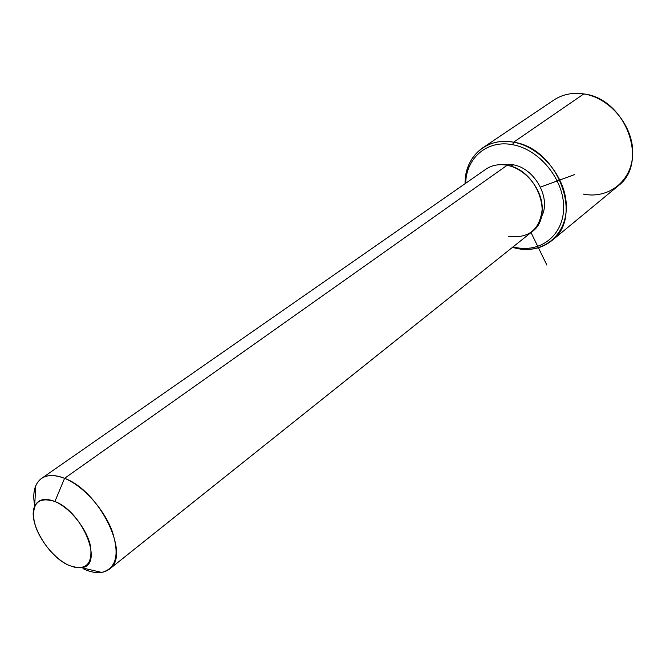 <?xml version="1.0" encoding="UTF-8"?>
<svg xmlns="http://www.w3.org/2000/svg" width="666" height="666" viewBox="0 0 666 666"><rect width="100%" height="100%" fill="white"/><g stroke="black" fill="none" stroke-linecap="round" stroke-linejoin="round"><path stroke-width="1" d="M510.955 166.259L513.036 164.777C535.039 168.14 551.789 199.217 541.333 216.866C551.789 199.217 535.039 168.14 513.036 164.777L510.955 166.259M502.522 164.71L513.036 164.777L502.522 164.71M41.8 478.238L485.489 169.48C491.608 165.176 498.817 163.778 507.126 165.285L64.577 478.321C82.792 485.664 103.463 508.358 111.938 530.486C119.838 554.52 116.417 568.498 101.673 572.419C96.412 573.176 90.476 572.069 83.866 569.097L84.699 568.448L83.866 569.097C94.788 573.909 103.438 573.817 109.807 568.847C130.794 554.853 99.384 490.767 64.577 478.321L507.126 165.285C536.638 169.58 554.07 215.851 532.567 231.302L109.807 568.847M64.577 478.321C54.754 474.467 46.945 474.583 41.15 478.688C34.549 483.991 32.401 492.998 34.699 505.702C33.208 497.81 33.541 491.175 35.714 485.805C40.534 475.482 50.158 472.985 64.577 478.321L54.912 501.506L64.577 478.321M68.873 565.351L75.491 567.507L81.352 567.665C104.47 566.208 83.408 512.137 54.912 501.506C44.83 497.602 38.079 499.225 34.665 506.36C27.356 521.253 48.052 556.676 68.873 565.351C54.013 558.666 38.054 538.528 34.249 521.694C31.493 503.23 38.378 496.503 54.912 501.506C70.138 507.783 87.146 529.195 90.584 546.42C92.632 564.851 85.398 571.162 68.873 565.351M508.649 236.288C528.896 238.786 540.109 229.529 542.266 208.516C542.29 189.286 525.532 168.689 507.126 165.285M512.654 144.713C539.435 149.384 563.936 179.462 563.636 207.401C563.744 235.423 540.218 253.421 514.618 247.228L513.095 246.853L514.618 247.228C540.218 253.421 563.744 235.423 563.636 207.401C563.936 179.462 539.435 149.384 512.654 144.713L513.594 142.208C541.3 147.003 566.658 178.13 566.325 207.034C566.4 236.022 542.024 254.587 515.584 248.177L514.618 247.228L515.584 248.177L512.462 247.361L515.584 248.177C529.761 251.249 541.974 248.634 552.206 240.326C583.849 216.983 557.608 148.118 513.594 142.208L512.654 144.713C487.229 139.577 466.033 158 465.725 183.225C466.033 158 487.229 139.577 512.654 144.713M482.092 148.26L553.429 100.341C562.179 94.397 572.302 92.258 583.799 93.923L513.594 142.208C501.54 140.151 491.042 142.166 482.092 148.26C471.012 156.477 465.334 168.282 465.059 183.691C464.56 156.893 486.696 136.78 513.594 142.208L583.799 93.923C625.774 98.518 649.233 162.729 618.406 185.664L552.206 240.326M583.083 194.056C608.333 199.434 632.101 181.194 632.7 153.838C633.691 126.548 610.214 97.827 583.799 93.923M531.01 232.551L546.886 265.085M540.476 187.113L574.567 174.592M81.352 567.665L101.673 572.419M34.665 506.36L35.714 485.805"/></g></svg>
